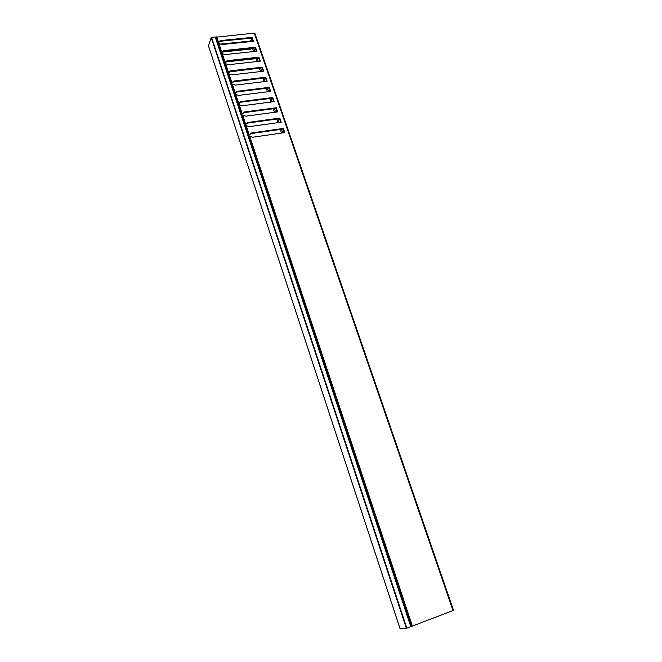<?xml version="1.0" encoding="UTF-8"?>
<svg xmlns="http://www.w3.org/2000/svg" width="662" height="662" viewBox="0 0 662 662"><rect width="100%" height="100%" fill="white"/><g stroke="black" fill="none" stroke-linecap="round" stroke-linejoin="round"><path stroke-width="0.99" d="M400.146 628.9L406.385 628.304L211.203 37.527L208.48 45.81L400.138 628.875M406.824 628.18L410.796 626.666L215.208 36.964L211.542 37.329L406.824 628.18L406.385 628.304M276.327 109.487L277.047 111.969M259.165 59.406L259.653 61.243M220.504 44.089L250.104 41.069L251.105 40.481L251.999 38.52M256.955 68.418L229.772 71.877M260.389 78.488L233.413 81.881M263.848 88.617L237.07 91.952M250.145 48.467L250.368 49.112L222.556 52.041M253.538 58.413L253.703 58.901L226.156 61.93M256.368 51.272L255.226 47.937L223.582 51.264L220.843 53.39M252.975 41.375L251.841 38.073L220.256 41.259L217.517 43.361M284.279 132.681L283.038 129.049L250.981 133.6L248.217 135.884M280.721 122.28L279.488 118.688L247.48 123.082L244.717 125.35M277.171 111.944L275.955 108.394L244.005 112.631L241.241 114.874M273.654 101.675L272.446 98.158L240.546 102.238L237.79 104.464M270.154 91.472L268.962 87.988L237.112 91.919L234.356 94.12M266.678 81.327L265.495 77.884L233.694 81.658L230.947 83.842M263.219 71.248L262.053 67.838L230.302 71.463L227.562 73.631M259.785 61.227L258.627 57.859L226.934 61.334L224.195 63.478M221.025 53.92L221.811 53.465L225.163 54.598L256.864 51.222L255.499 47.259L255.226 47.937M223.971 62.799L224.641 62.576L221.638 53.531M224.377 64.024L225.171 63.569L228.531 64.702L260.274 61.177L258.908 57.189L258.627 57.859M227.339 72.961L228.018 72.737L224.997 63.643M227.745 74.194L228.547 73.739L231.915 74.872L263.716 71.19L262.334 67.176L262.053 67.838M230.732 83.189L231.41 82.965L228.373 73.805M231.146 84.43L231.94 83.975L235.324 85.1L267.167 81.269L265.785 77.231L265.495 77.884M234.149 93.474L234.828 93.251L231.766 84.041M234.563 94.724L235.366 94.269L238.75 95.394L270.65 91.414L269.252 87.351L268.962 87.988M237.584 103.835L238.262 103.611L235.184 94.335M237.997 105.084L238.8 104.629L242.193 105.754L274.151 101.617L272.744 97.529L272.446 98.158M241.034 114.253L241.721 114.03L238.626 104.704M241.456 115.511L242.267 115.056L245.668 116.173L277.668 111.878L276.261 107.765L275.955 108.394M244.518 124.737L245.205 124.514L242.085 115.13M244.94 126.003L245.751 125.548L249.16 126.665L281.218 122.213L279.794 118.076L279.488 118.688M248.018 135.288L248.705 135.073L245.569 125.623M248.44 136.562L249.251 136.107L252.677 137.224L284.776 132.607L283.353 128.445L283.038 129.049M410.978 626.517L411.772 626.269L249.078 136.182M222.225 53.556L225.113 62.245L227.182 60.656L258.908 57.189M225.585 63.668L228.489 72.406L230.558 70.801L262.334 67.176M228.961 73.838L231.882 82.634L233.959 81.004L265.785 77.231M232.362 84.066L235.3 92.92L237.377 91.273L269.252 87.351M235.78 94.368L238.734 103.272L240.811 101.6L272.744 97.529M239.222 104.728L242.201 113.69L244.278 112.002L276.261 107.765M242.681 115.155L245.676 124.175L247.762 122.462L279.794 118.076M246.173 125.648L249.185 134.725L251.262 132.988L283.353 128.445M249.673 136.207L412.376 626.062L452.99 610.563L254.266 33.108L254.87 33.547M215.498 37.279L254.266 33.108M216.664 36.815L218.427 42.111L220.496 40.564L252.114 37.386L253.472 41.325L221.82 44.561L218.477 43.419L217.69 43.874M218.89 43.518L221.753 52.149L223.83 50.577L255.499 47.259M253.066 58.463L253.232 58.959M249.673 48.516L249.888 49.162M225.113 62.245L224.641 62.576M228.489 72.406L228.018 72.737M231.882 82.634L231.41 82.965M235.3 92.92L234.828 93.251M238.734 103.272L238.262 103.611M242.201 113.69L241.721 114.03M245.676 124.175L245.205 124.514M249.185 134.725L248.705 135.073M412.376 626.062L411.772 626.269M220.62 52.703L221.29 52.472L218.303 43.485M221.753 52.149L221.29 52.472M268.83 88.005L269.583 89.809M251.866 38.537L252.619 40.316M217.293 42.666L217.955 42.434L216.143 36.964M453.429 610.281L452.99 610.563M218.427 42.111L217.955 42.434M252.114 37.386L251.841 38.073M220.496 40.564L220.256 41.259M218.129 42.368L217.839 43.212M251.262 132.988L250.981 133.6M248.887 134.998L248.548 135.735M247.762 122.462L247.48 123.082M245.379 124.448L245.048 125.192M244.278 112.002L244.005 112.631M241.903 113.963L241.572 114.725M240.811 101.6L240.546 102.238M238.444 103.537L238.121 104.315M237.377 91.273L237.112 91.919M235.002 93.185L234.687 93.971M233.959 81.004L233.694 81.658M231.584 82.891L231.278 83.693M230.558 70.801L230.302 71.463M228.191 72.671L227.885 73.474M227.182 60.656L226.934 61.334M224.815 62.501L224.517 63.329M223.83 50.577L223.582 51.264M221.464 52.406L221.166 53.233M281.565 133.07L280.324 129.429M278.007 122.66L276.774 119.061M274.465 112.308L273.249 108.75M270.948 102.031L269.748 98.506M267.456 91.811L266.265 88.319M263.981 81.658L262.806 78.207M260.53 71.562L259.363 68.145M257.104 61.525L255.946 58.148M253.687 51.562L252.545 48.218M250.302 41.648L250.104 41.069M251.105 40.481L251.461 41.532M253.712 48.094L254.853 51.437M257.104 58.024L258.263 61.401M260.53 68.012L261.697 71.43M263.973 78.066L265.148 81.517M267.431 88.178L268.623 91.662M270.915 98.357L272.123 101.874M274.424 108.593L275.64 112.151M277.949 118.895L279.182 122.495M281.499 129.264L282.74 132.897M215.423 37.047L410.994 626.566M208.472 45.868L400.113 628.9M254.887 33.348L453.528 610.29"/></g></svg>
